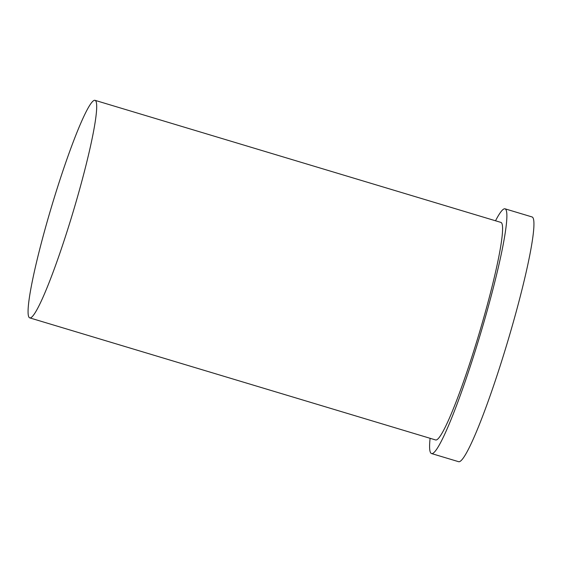 <?xml version="1.0" encoding="UTF-8"?>
<svg xmlns="http://www.w3.org/2000/svg" width="562" height="562" viewBox="0 0 562 562"><rect width="100%" height="100%" fill="white"/><g stroke="black" fill="none" stroke-linecap="round" stroke-linejoin="round"><path stroke-width="0.84" d="M95.02 100.331A113.566 11.085 -73.3 0 0 51.655 206.296A113.566 11.085 -73.3 0 0 29.674 317.86A113.566 11.085 -73.3 0 0 72.997 212.296A113.566 11.085 -73.3 0 0 95.09 100.352A113.566 11.085 -73.3 0 0 95.02 100.331M430.099 438.29A127.764 12.469 -73.3 0 0 431.476 453.534L458.536 461.669A127.764 12.469 -73.3 0 0 507.275 342.911A127.764 12.469 -73.3 0 0 532.13 216.967L505.069 208.832A127.764 12.469 -73.3 0 0 504.985 208.804A127.764 12.469 -73.3 0 0 495.515 220.782M431.476 453.534A127.764 12.469 -73.3 0 0 480.215 334.769A127.764 12.469 -73.3 0 0 505.069 208.832M29.674 317.86L435.564 439.941A113.566 11.085 -73.3 0 0 478.887 334.376A113.566 11.085 -73.3 0 0 500.981 222.426L95.09 100.352"/></g></svg>
